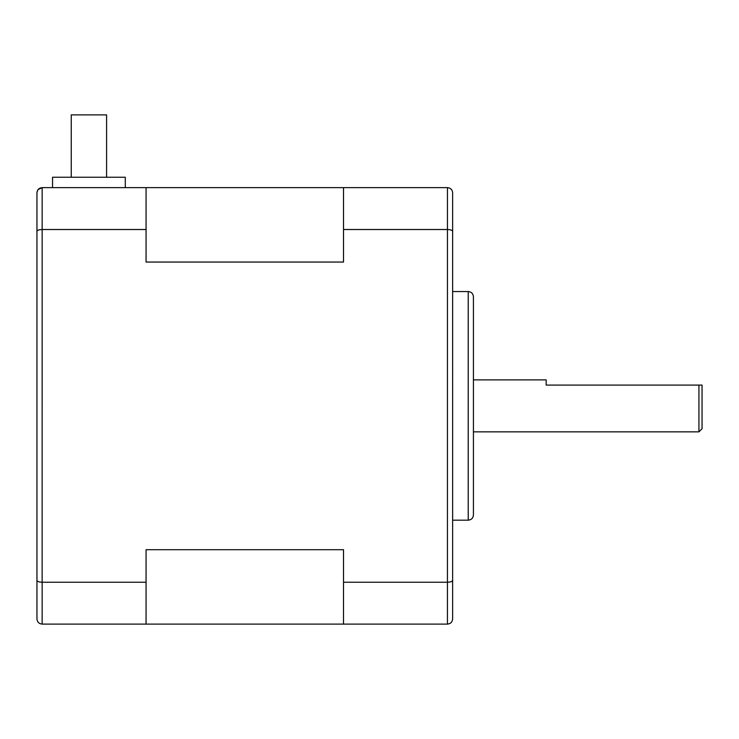 <?xml version="1.0" encoding="UTF-8"?>
<svg xmlns="http://www.w3.org/2000/svg" width="739" height="739" viewBox="0 0 739 739"><rect width="100%" height="100%" fill="white"/><g stroke="black" fill="none" stroke-linecap="round" stroke-linejoin="round"><path stroke-width="1.11" d="M698.928 385.084L698.928 431.853L702.05 428.731L702.05 385.084L546.167 385.084L546.167 379.892L473.422 379.892M698.928 431.853L473.422 431.853M452.637 192.833L452.637 231.362L452.637 192.833C452.342 189.692 450.614 187.965 447.446 187.632L343.524 187.632L343.524 262.049L146.073 262.049L146.073 229.515L42.151 229.515L42.141 582.23M343.515 582.23L343.515 624.113M38.095 189.581L42.151 187.632C38.973 187.965 37.246 189.692 36.95 192.833L36.95 580.383C37.246 581.51 38.973 582.12 42.151 582.23L146.073 582.23L146.073 549.696L343.524 549.696L343.524 582.23L447.437 582.23L447.437 624.113M36.95 580.383L36.95 618.913C37.246 622.053 38.973 623.781 42.151 624.104L447.437 624.104C450.614 623.781 452.342 622.053 452.637 618.913L452.637 580.383C452.342 581.51 450.614 582.12 447.437 582.23L447.446 229.515L343.524 229.515M36.95 231.362L36.95 231.362C37.246 230.235 38.973 229.626 42.151 229.515L42.151 187.632L146.073 187.632L146.073 229.515M343.524 187.632L146.073 187.632M36.959 192.574L37.781 190.006M36.95 598.128L36.95 566.952M146.073 582.23L146.063 624.113M449.377 582.101L450.966 581.75M451.252 581.648L452.536 580.743M447.446 187.632L447.446 229.515C450.614 229.626 452.342 230.235 452.637 231.362L452.637 580.383M473.422 296.755L473.422 514.991C473.117 518.15 471.38 519.877 468.221 520.182L468.23 291.554C471.38 291.868 473.117 293.595 473.422 296.755M125.288 187.632L125.288 177.24L52.543 177.24L52.543 187.632M71.249 177.24L71.249 114.887L106.582 114.887L106.582 177.24M42.151 582.23L42.151 624.113M452.637 520.182L468.221 520.182M452.637 291.554L468.23 291.554"/></g></svg>
